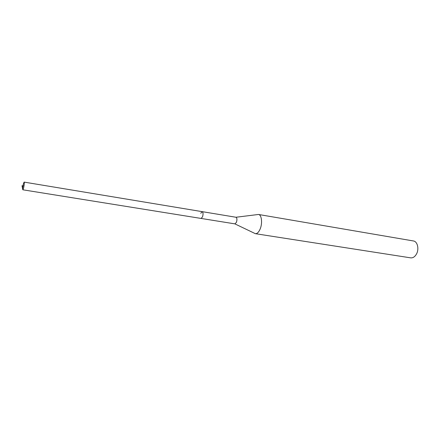 <?xml version="1.0" encoding="UTF-8"?>
<svg xmlns="http://www.w3.org/2000/svg" width="440" height="440" viewBox="0 0 440 440"><rect width="100%" height="100%" fill="white"/><g stroke="black" fill="none" stroke-linecap="round" stroke-linejoin="round"><path stroke-width="0.66" d="M23.303 184.124L24.101 182.105C24.431 182.787 24.277 184.685 23.639 187.798L22.847 189.794C22.517 189.112 22.671 187.22 23.303 184.124M202.549 216.799C203.313 214.088 203.198 212.372 202.208 211.657C203.198 212.372 203.313 214.088 202.549 216.799L201.102 218.444L202.549 216.799M22.847 189.794L234.894 223.872L236.445 222.294C237.226 219.654 237.072 217.976 235.978 217.256L24.101 182.105M200.756 213.312L202.208 211.657M235.945 217.25L258.489 214.467C261.679 214.715 262.663 223.382 260.084 229.169C258.676 232.309 257.098 233.816 255.354 233.679L234.861 223.867M255.354 233.679L410.658 257.851C412.907 258.082 414.832 256.845 416.422 254.139C419.342 249.167 417.522 241.406 413.418 240.961L258.489 214.467M23.986 186.032L22 185.708L22.682 189.321L23.155 189.398"/></g></svg>
